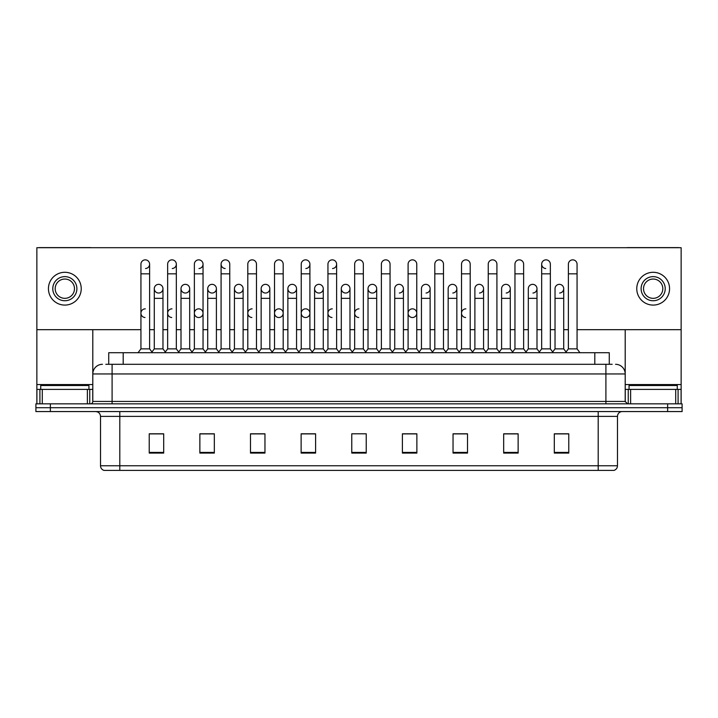 <?xml version="1.0" encoding="UTF-8"?>
<svg xmlns="http://www.w3.org/2000/svg" width="718" height="718" viewBox="0 0 718 718"><rect width="100%" height="100%" fill="white"/><g stroke="black" fill="none" stroke-linecap="round" stroke-linejoin="round"><path stroke-width="1.08" d="M108.723 364.304L108.723 352.726L609.277 352.726L609.277 364.304M617.48 465.767C617.345 468.082 616.188 469.626 614.007 470.398L598.193 470.398L598.193 465.767L617.48 465.767L617.48 416.386A4.82 4.82 0 0 1 622.3 411.567M598.193 470.398L103.993 470.398A4.82 4.82 0 0 1 100.52 465.767L100.52 416.386C100.233 413.46 98.626 411.854 95.7 411.567M682.1 411.567L682.1 407.707L35.9 407.707L35.9 411.567L50.368 411.567L50.368 407.707L35.9 407.707L35.9 403.848L50.368 403.848L50.368 407.707L682.1 407.707L682.1 411.567L50.368 411.567M568.773 453.085L568.773 433.798L554.305 433.798L554.305 453.085L568.773 453.085M518.136 453.085L518.136 433.798L503.668 433.798L503.668 453.085L518.136 453.085M467.508 453.085L467.508 433.798L453.04 433.798L453.04 453.085L467.508 453.085M416.871 453.085L416.871 433.798L402.403 433.798L402.403 453.085L416.871 453.085M163.695 453.085L163.695 433.798L149.227 433.798L149.227 453.085L163.695 453.085M214.332 453.085L214.332 433.798L199.864 433.798L199.864 453.085L214.332 453.085M264.96 453.085L264.96 433.798L250.492 433.798L250.492 453.085L264.96 453.085M315.597 453.085L315.597 433.798L301.129 433.798L301.129 453.085L315.597 453.085M366.234 453.085L366.234 433.798L351.766 433.798L351.766 453.085L366.234 453.085M461.046 433.798L457.33 433.896M514.474 433.896L510.758 433.896M567.902 433.896L564.195 433.896M554.547 433.896L568.773 433.896M314.107 433.896L310.391 433.798M260.67 433.896L256.954 433.798M207.242 433.896L203.526 433.798M149.227 433.896L163.453 433.896M153.805 433.896L150.098 433.896M407.609 433.798L403.893 433.896M354.18 433.798L363.82 433.798M315.597 433.896L301.129 433.896M264.96 433.896L250.492 433.896M214.332 433.896L199.864 433.896M416.871 433.896L402.403 433.896M467.508 433.896L453.04 433.896M518.136 433.896L503.668 433.896M106.049 364.304L612.176 364.304M105.824 364.304L112.098 364.304L112.098 373.952L92.802 373.952L92.802 401.434A2.414 2.414 0 0 1 90.396 403.848M102.45 364.304A9.648 9.648 0 0 0 92.802 373.952L92.802 329.679M615.55 364.304A9.648 9.648 0 0 1 625.198 373.952L625.198 401.434L627.604 403.848M682.1 403.848L682.1 407.707L682.1 403.848L50.368 403.848M140.934 273.836L149.613 273.836L149.613 348.876L140.934 348.876L140.934 264.188A4.344 4.344 0 0 1 145.548 259.862A4.344 4.344 0 0 1 149.613 264.188A4.344 4.344 0 0 1 145.548 268.523M140.934 348.876L138.036 352.726L140.934 348.876M154.289 348.876L154.289 298.338L162.968 298.338L162.968 348.876L154.289 348.876L151.947 351.991L149.613 348.876L152.503 352.726M158.355 293.025A4.344 4.344 0 0 1 154.289 288.69A4.344 4.344 0 0 1 158.902 284.355A4.344 4.344 0 0 1 162.968 288.69L162.968 298.338M162.968 348.876L165.311 351.991M167.644 273.836L176.332 273.836L176.332 348.876L167.644 348.876L167.644 264.188A4.344 4.344 0 0 1 172.257 259.862A4.344 4.344 0 0 1 176.332 264.188A4.344 4.344 0 0 1 172.257 268.523M167.644 348.876L164.754 352.726M176.332 313.192L176.332 348.876L179.222 352.726M194.363 273.836L203.041 273.836L203.041 348.876L194.363 348.876L194.363 264.188A4.344 4.344 0 0 1 198.976 259.862A4.344 4.344 0 0 1 203.041 264.188A4.344 4.344 0 0 1 198.976 268.523M194.363 322.831L194.363 348.876L191.473 352.726M203.041 313.192L203.041 348.876L205.94 352.726M221.081 273.836L229.76 273.836L229.76 348.876L221.081 348.876L221.081 264.188A4.344 4.344 0 0 1 225.694 259.862A4.344 4.344 0 0 1 229.76 264.188A4.344 4.344 0 0 0 225.694 259.862M221.081 313.192L221.081 348.876L218.182 352.726M229.76 348.876L232.65 352.726M252.135 259.853A4.344 4.344 0 0 0 247.8 264.188A4.344 4.344 0 0 1 252.404 259.862A4.344 4.344 0 0 1 256.479 264.188A4.344 4.344 0 0 0 252.404 259.862M247.8 273.836L256.479 273.836L256.479 348.876L247.8 348.876L247.8 264.188M247.8 348.876L244.901 352.726M256.479 348.876L259.369 352.726M185.073 293.025A4.344 4.344 0 0 1 181.008 288.69A4.344 4.344 0 0 1 185.621 284.355A4.344 4.344 0 0 1 189.687 288.69L189.687 298.338L181.008 298.338L181.008 288.69A4.344 4.344 0 0 1 185.343 284.346M189.687 298.338L189.687 348.876L181.008 348.876L181.008 298.338M181.008 348.876L178.665 351.991M189.687 348.876L192.029 351.991M212.061 284.346A4.344 4.344 0 0 0 207.726 288.555A4.344 4.344 0 0 0 211.792 293.025A4.344 4.344 0 0 1 207.717 288.69A4.344 4.344 0 0 1 212.331 284.355A4.344 4.344 0 0 1 216.405 288.69L216.405 298.338L207.717 298.338L207.717 288.69M216.405 298.338L216.405 348.876L207.717 348.876L207.717 298.338M207.717 348.876L205.384 351.991L203.041 348.876M216.405 348.876L218.739 351.991M238.78 284.346A4.344 4.344 0 0 0 234.436 288.555A4.344 4.344 0 0 0 238.502 293.025A4.344 4.344 0 0 1 234.436 288.69A4.344 4.344 0 0 1 239.049 284.355A4.344 4.344 0 0 1 243.115 288.69L243.115 298.338L234.436 298.338L234.436 288.69M243.115 298.338L243.115 348.876L234.436 348.876L234.436 298.338M234.436 348.876L232.102 351.991M243.115 348.876L245.457 351.991M88.942 389.38L88.942 385.521L40.72 385.521L40.72 389.38M677.28 389.38L677.28 385.521L629.058 385.521L629.058 389.38M87.381 403.848L87.381 389.38L42.29 389.38L42.29 403.848M91.069 247.701A2.414 2.414 0 0 0 90.396 247.602L39.275 247.602A2.414 2.414 0 0 0 38.601 247.701M577.066 329.679L681.14 329.679L681.14 247.701L36.86 247.701L36.86 389.38L42.29 389.38M87.381 389.38L92.802 389.38M36.86 403.848L36.86 389.38M675.71 403.848L675.71 389.38L630.619 389.38L630.619 403.848M681.14 403.848L681.14 389.38L681.14 403.848M679.399 247.701A2.414 2.414 0 0 0 678.725 247.602L627.604 247.602A2.414 2.414 0 0 0 626.931 247.701M625.198 329.679L625.198 373.952L605.902 373.952L605.902 401.434L625.198 401.434M681.14 329.679L681.14 389.38L678.088 389.38L678.088 403.848M625.198 389.38L630.619 389.38M675.71 389.38L678.088 389.38M171.988 308.848A4.344 4.344 0 0 0 167.653 313.048A4.344 4.344 0 0 0 171.719 317.518M198.707 308.848A4.344 4.344 0 0 0 194.363 313.048A4.344 4.344 0 0 0 198.428 317.518M252.135 308.848A4.344 4.344 0 0 0 247.8 313.048A4.344 4.344 0 0 0 251.865 317.518M278.853 308.848A4.344 4.344 0 0 0 274.518 313.048A4.344 4.344 0 0 0 278.575 317.518M305.572 308.848A4.344 4.344 0 0 0 301.228 313.048A4.344 4.344 0 0 0 305.294 317.518M332.281 308.848A4.344 4.344 0 0 0 327.946 313.048A4.344 4.344 0 0 0 332.012 317.518M359 308.848A4.344 4.344 0 0 0 354.665 313.048A4.344 4.344 0 0 0 358.731 317.518M412.428 308.848A4.344 4.344 0 0 0 408.093 313.048A4.344 4.344 0 0 0 412.159 317.518M465.865 308.848A4.344 4.344 0 0 0 461.53 313.048A4.344 4.344 0 0 0 465.596 317.518M145.269 308.848A4.344 4.344 0 0 0 140.934 313.048A4.344 4.344 0 0 0 145 317.518M559.367 284.346A4.344 4.344 0 0 0 555.032 288.69A4.344 4.344 0 0 1 559.645 284.355A4.344 4.344 0 0 1 563.711 288.69L563.711 298.338L555.032 298.338L555.032 288.69M532.657 284.346A4.344 4.344 0 0 0 528.313 288.69A4.344 4.344 0 0 1 532.927 284.355A4.344 4.344 0 0 1 536.992 288.69L536.992 298.338L528.313 298.338L528.313 288.69M505.939 284.346A4.344 4.344 0 0 0 501.595 288.69A4.344 4.344 0 0 1 506.208 284.355A4.344 4.344 0 0 1 510.283 288.69L510.283 298.338L501.595 298.338L501.595 288.69M479.22 284.346A4.344 4.344 0 0 0 474.885 288.69A4.344 4.344 0 0 1 479.498 284.355A4.344 4.344 0 0 1 483.564 288.69L483.564 298.338L474.885 298.338L474.885 288.69M541.668 273.836L550.356 273.836L550.356 348.876L541.668 348.876L541.668 264.188A4.344 4.344 0 0 1 546.012 259.853A4.344 4.344 0 0 0 541.677 264.053A4.344 4.344 0 0 0 545.743 268.523M452.511 284.346A4.344 4.344 0 0 0 448.167 288.69A4.344 4.344 0 0 1 452.78 284.355A4.344 4.344 0 0 1 456.845 288.69L456.845 298.338L448.167 298.338L448.167 288.69M425.792 284.346A4.344 4.344 0 0 0 421.448 288.69A4.344 4.344 0 0 1 426.061 284.355A4.344 4.344 0 0 1 430.127 288.69L430.127 298.338L421.448 298.338L421.448 288.69M399.073 284.346A4.344 4.344 0 0 0 394.729 288.69A4.344 4.344 0 0 1 399.343 284.355A4.344 4.344 0 0 1 403.417 288.69L403.417 298.338L394.729 298.338L394.729 288.69M372.355 284.346A4.344 4.344 0 0 0 368.02 288.69A4.344 4.344 0 0 1 372.633 284.355A4.344 4.344 0 0 1 376.699 288.69L376.699 298.338L368.02 298.338L368.02 288.69A4.344 4.344 0 0 0 372.086 293.025M345.645 284.346A4.344 4.344 0 0 0 341.301 288.555A4.344 4.344 0 0 0 345.367 293.025A4.344 4.344 0 0 1 341.301 288.69A4.344 4.344 0 0 1 345.914 284.355A4.344 4.344 0 0 1 349.98 288.69L349.98 298.338L341.301 298.338L341.301 288.69M359 259.853A4.344 4.344 0 0 0 354.656 264.188A4.344 4.344 0 0 1 359.269 259.862A4.344 4.344 0 0 1 363.344 264.188A4.344 4.344 0 0 0 359.269 259.862M318.927 284.346A4.344 4.344 0 0 0 314.592 288.555A4.344 4.344 0 0 0 318.657 293.025A4.344 4.344 0 0 1 314.583 288.69A4.344 4.344 0 0 1 319.196 284.355A4.344 4.344 0 0 1 323.271 288.69L323.271 298.338L314.583 298.338L314.583 288.69M292.208 284.346A4.344 4.344 0 0 0 287.873 288.555A4.344 4.344 0 0 0 291.939 293.025A4.344 4.344 0 0 1 287.873 288.69A4.344 4.344 0 0 1 292.486 284.355A4.344 4.344 0 0 1 296.552 288.69L296.552 298.338L287.873 298.338L287.873 288.69M265.489 284.346A4.344 4.344 0 0 0 261.155 288.555A4.344 4.344 0 0 0 265.22 293.025A4.344 4.344 0 0 1 261.155 288.69A4.344 4.344 0 0 1 265.768 284.355A4.344 4.344 0 0 1 269.833 288.69L269.833 298.338L261.155 298.338L261.155 288.69M225.416 259.853A4.344 4.344 0 0 0 221.081 264.053A4.344 4.344 0 0 0 225.147 268.523M158.633 284.346A4.344 4.344 0 0 0 154.289 288.69L154.289 298.338M198.976 317.518A4.344 4.344 0 0 0 203.041 313.192A4.344 4.344 0 0 0 198.976 308.857M279.123 317.518A4.344 4.344 0 0 0 283.188 313.192A4.344 4.344 0 0 0 279.123 308.857M305.841 317.518A4.344 4.344 0 0 0 309.907 313.192A4.344 4.344 0 0 0 305.841 308.857M412.706 317.518A4.344 4.344 0 0 0 416.772 313.192A4.344 4.344 0 0 0 412.706 308.857M532.927 293.025A4.344 4.344 0 0 0 536.992 288.69A4.344 4.344 0 0 0 532.927 284.355M479.498 293.025A4.344 4.344 0 0 0 483.564 288.69A4.344 4.344 0 0 0 479.498 284.355M426.061 293.025A4.344 4.344 0 0 0 430.127 288.69A4.344 4.344 0 0 0 426.061 284.355M372.633 293.025A4.344 4.344 0 0 0 376.699 288.69A4.344 4.344 0 0 0 372.633 284.355M292.486 293.025A4.344 4.344 0 0 0 296.552 288.69A4.344 4.344 0 0 0 292.486 284.355M332.56 268.523A4.344 4.344 0 0 0 336.625 264.188A4.344 4.344 0 0 0 332.56 259.862A4.344 4.344 0 0 1 336.625 264.188L336.625 273.836L327.946 273.836L327.946 264.188A4.344 4.344 0 0 1 332.56 259.862M239.049 293.025A4.344 4.344 0 0 0 243.115 288.69A4.344 4.344 0 0 0 239.049 284.355M185.621 293.025A4.344 4.344 0 0 0 189.687 288.69A4.344 4.344 0 0 0 185.621 284.355M158.902 293.025A4.344 4.344 0 0 0 162.968 288.69A4.344 4.344 0 0 0 158.902 284.355M36.86 329.679L140.934 329.679M149.613 329.679L154.289 329.679M162.968 329.679L167.644 329.679M176.332 329.679L181.008 329.679M189.687 329.679L194.363 329.679M203.041 329.679L207.717 329.679M216.405 329.679L221.081 329.679M229.76 329.679L234.436 329.679M243.115 329.679L247.8 329.679M256.479 329.679L261.155 329.679M269.833 329.679L274.509 329.679M283.188 329.679L287.873 329.679M296.552 329.679L301.228 329.679M309.907 329.679L314.583 329.679M323.271 329.679L327.946 329.679M336.625 329.679L341.301 329.679M349.98 329.679L354.656 329.679M363.344 329.679L368.02 329.679M376.699 329.679L381.375 329.679M390.053 329.679L394.729 329.679M403.417 329.679L408.093 329.679M416.772 329.679L421.448 329.679M430.127 329.679L434.812 329.679M443.491 329.679L448.167 329.679M456.845 329.679L461.521 329.679M470.2 329.679L474.885 329.679M483.564 329.679L488.24 329.679M496.919 329.679L501.595 329.679M510.283 329.679L514.959 329.679M523.637 329.679L528.313 329.679M536.992 329.679L541.668 329.679M550.356 329.679L555.032 329.679M563.711 329.679L568.387 329.679M212.331 293.025A4.344 4.344 0 0 0 216.405 288.69A4.344 4.344 0 0 0 212.331 284.355M305.841 268.523A4.344 4.344 0 0 0 309.907 264.188A4.344 4.344 0 0 0 305.841 259.862A4.344 4.344 0 0 1 309.907 264.188L309.907 273.836L301.228 273.836L301.228 264.188A4.344 4.344 0 0 1 305.841 259.862M265.768 293.025A4.344 4.344 0 0 0 269.833 288.69A4.344 4.344 0 0 0 265.768 284.355M319.196 293.025A4.344 4.344 0 0 0 323.271 288.69A4.344 4.344 0 0 0 319.196 284.355M345.914 293.025A4.344 4.344 0 0 0 349.98 288.69A4.344 4.344 0 0 0 345.914 284.355M399.343 293.025A4.344 4.344 0 0 0 403.417 288.69A4.344 4.344 0 0 0 399.343 284.355M452.78 293.025A4.344 4.344 0 0 0 456.845 288.69A4.344 4.344 0 0 0 452.78 284.355M506.208 293.025A4.344 4.344 0 0 0 510.283 288.69A4.344 4.344 0 0 0 506.208 284.355M559.645 293.025A4.344 4.344 0 0 0 563.711 288.69A4.344 4.344 0 0 0 559.645 284.355M64.835 276.636A12.053 12.053 0 0 0 52.782 288.69A12.053 12.053 0 0 0 64.835 300.743A12.053 12.053 0 0 0 76.889 288.69A12.053 12.053 0 0 0 64.835 276.636M64.835 279.042A9.648 9.648 0 0 0 55.187 288.69A9.648 9.648 0 0 0 64.835 298.338A9.648 9.648 0 0 0 74.484 288.69A9.648 9.648 0 0 0 64.835 279.042M64.835 305.087A16.397 16.397 0 0 0 81.233 288.69A16.397 16.397 0 0 0 64.835 272.293A16.397 16.397 0 0 0 48.438 288.69A16.397 16.397 0 0 0 64.835 305.087M653.165 276.636A12.053 12.053 0 0 0 641.111 288.69A12.053 12.053 0 0 0 653.165 300.743A12.053 12.053 0 0 0 665.218 288.69A12.053 12.053 0 0 0 653.165 276.636M653.165 279.042A9.648 9.648 0 0 0 643.516 288.69A9.648 9.648 0 0 0 653.165 298.338A9.648 9.648 0 0 0 662.813 288.69A9.648 9.648 0 0 0 653.165 279.042M653.165 305.087A16.397 16.397 0 0 0 669.562 288.69A16.397 16.397 0 0 0 653.165 272.293A16.397 16.397 0 0 0 636.767 288.69A16.397 16.397 0 0 0 653.165 305.087M274.509 273.836L283.188 273.836L283.188 348.876L274.509 348.876L274.509 264.188A4.344 4.344 0 0 1 279.123 259.862A4.344 4.344 0 0 1 283.188 264.188A4.344 4.344 0 0 0 279.123 259.862M274.509 348.876L271.619 352.726M283.188 348.876L286.087 352.726M309.907 273.836L309.907 348.876L301.228 348.876L301.228 273.836M301.228 313.192L301.228 348.876L298.338 352.726M309.907 313.192L309.907 348.876L312.806 352.726M336.625 273.836L336.625 348.876L327.946 348.876L327.946 273.836M327.946 348.876L325.048 352.726M336.625 313.192L336.625 348.876L339.515 352.726M269.833 298.338L269.833 348.876L261.155 348.876L261.155 298.338M261.155 348.876L258.812 351.991M269.833 348.876L272.176 351.991M296.552 298.338L296.552 348.876L287.873 348.876L287.873 298.338M287.873 348.876L285.531 351.991M296.552 348.876L298.885 351.991M323.271 298.338L323.271 348.876L314.583 348.876L314.583 298.338M314.583 348.876L312.249 351.991M323.271 348.876L325.604 351.991M354.656 273.836L363.344 273.836L363.344 348.876L354.656 348.876L354.656 264.188M354.656 313.192L354.656 348.876L351.766 352.726M363.344 313.192L363.344 348.876L366.234 352.726M381.375 273.836L390.053 273.836L390.053 348.876L381.375 348.876L381.375 264.188A4.344 4.344 0 0 1 385.988 259.862A4.344 4.344 0 0 1 390.053 264.188A4.344 4.344 0 0 0 385.988 259.862M368.02 298.338L368.02 348.876L376.699 348.876L379.041 351.991L381.375 348.876L378.485 352.726M403.417 298.338L403.417 348.876L394.729 348.876L392.396 351.991L390.053 348.876L392.952 352.726M408.093 273.836L416.772 273.836L416.772 348.876L408.093 348.876L408.093 264.188A4.344 4.344 0 0 1 412.706 259.862A4.344 4.344 0 0 1 416.772 264.188A4.344 4.344 0 0 0 412.706 259.862M403.417 348.876L405.751 351.991L408.093 348.876L405.194 352.726M430.127 298.338L430.127 348.876L421.448 348.876L419.115 351.991L416.772 348.876L419.662 352.726M434.812 273.836L443.491 273.836L443.491 348.876L434.812 348.876L434.812 264.188A4.344 4.344 0 0 1 439.425 259.862A4.344 4.344 0 0 1 443.491 264.188A4.344 4.344 0 0 0 439.425 259.862M430.127 348.876L432.469 351.991L434.812 348.876L431.913 352.726M456.845 298.338L456.845 348.876L448.167 348.876L445.824 351.991L443.491 348.876L446.381 352.726M461.521 273.836L470.2 273.836L470.2 348.876L461.521 348.876L461.521 264.188A4.344 4.344 0 0 1 466.135 259.862A4.344 4.344 0 0 1 470.2 264.188A4.344 4.344 0 0 0 466.135 259.862M456.845 348.876L459.188 351.991L461.521 348.876L458.631 352.726M470.2 313.192L470.2 348.876L473.099 352.726M349.98 298.338L349.98 348.876L341.301 348.876L341.301 298.338M341.301 348.876L338.959 351.991M349.98 348.876L352.323 351.991M376.699 348.876L376.699 298.338M368.02 348.876L365.677 351.991M394.729 348.876L394.729 298.338M421.448 348.876L421.448 298.338M448.167 348.876L448.167 298.338M488.24 273.836L496.919 273.836L496.919 348.876L488.24 348.876L488.24 264.188A4.344 4.344 0 0 1 492.853 259.862A4.344 4.344 0 0 1 496.919 264.188A4.344 4.344 0 0 0 492.853 259.862M474.885 298.338L474.885 348.876L483.564 348.876L485.898 351.991L488.24 348.876L485.35 352.726M510.283 298.338L510.283 348.876L501.595 348.876L499.261 351.991L496.919 348.876L499.818 352.726M514.959 273.836L523.637 273.836L523.637 348.876L514.959 348.876L514.959 264.188A4.344 4.344 0 0 1 519.572 259.862A4.344 4.344 0 0 1 523.637 264.188A4.344 4.344 0 0 0 519.572 259.862M514.959 348.876L512.06 352.726M523.637 348.876L526.527 352.726M546.012 259.853A4.344 4.344 0 0 1 550.356 264.188A4.344 4.344 0 0 0 546.281 259.862M528.313 298.338L528.313 348.876L536.992 348.876L539.335 351.991L541.668 348.876L538.778 352.726M550.356 348.876L553.246 352.726M568.387 273.836L577.066 273.836L577.066 348.876L568.387 348.876L568.387 264.188A4.344 4.344 0 0 1 573 259.862A4.344 4.344 0 0 1 577.066 264.188A4.344 4.344 0 0 0 573 259.862M568.387 348.876L565.497 352.726M577.066 348.876L579.965 352.726M483.564 348.876L483.564 298.338M474.885 348.876L472.543 351.991L470.2 348.876M501.595 348.876L501.595 298.338M510.283 348.876L512.616 351.991M536.992 348.876L536.992 298.338M528.313 348.876L525.971 351.991M563.711 298.338L563.711 348.876L555.032 348.876L555.032 298.338M555.032 348.876L552.689 351.991M563.711 348.876L566.053 351.991M123.191 364.304L123.191 352.726M594.809 364.304L594.809 352.726M598.193 411.567L598.193 416.386L100.52 416.386M617.48 416.386L598.193 416.386L598.193 465.767L119.807 465.767L119.807 470.398M100.52 465.767L119.807 465.767L119.807 411.567M667.632 411.567L667.632 403.848M366.234 452.412L351.766 452.412M315.597 452.412L301.129 452.412M264.96 452.412L250.492 452.412M214.332 452.412L199.864 452.412M163.695 452.412L149.227 452.412M416.871 452.412L402.403 452.412M467.508 452.412L453.04 452.412M518.136 452.412L503.668 452.412M568.773 452.412L554.305 452.412M112.098 403.848L112.098 401.434L605.902 401.434L605.902 403.848M92.802 401.434L112.098 401.434L112.098 373.952L605.902 373.952L605.902 364.304M145.548 259.862A4.344 4.344 0 0 1 149.613 264.188L149.613 273.836M172.257 259.862A4.344 4.344 0 0 1 176.332 264.188L176.332 273.836M198.976 259.862A4.344 4.344 0 0 1 203.041 264.188L203.041 273.836M92.802 384.561L36.86 384.561M92.766 401.856L92.766 389.38M89.75 389.38L89.75 403.848M36.905 389.38L36.905 403.848M39.912 403.848L39.912 389.38M681.14 384.561L625.198 384.561M681.095 403.848L681.095 389.38M625.234 389.38L625.234 401.856M628.25 403.848L628.25 389.38M229.76 273.836L229.76 264.188M256.479 273.836L256.479 264.188M283.188 273.836L283.188 264.188M363.344 273.836L363.344 264.188M390.053 273.836L390.053 264.188M416.772 273.836L416.772 264.188M443.491 273.836L443.491 264.188M470.2 273.836L470.2 264.188M496.919 273.836L496.919 264.188M523.637 273.836L523.637 264.188M550.356 273.836L550.356 264.188M577.066 273.836L577.066 264.188M167.644 322.831L167.644 313.192M247.8 322.831L247.8 313.192M256.479 322.831L256.479 313.192M274.509 322.831L274.509 313.192"/></g></svg>
